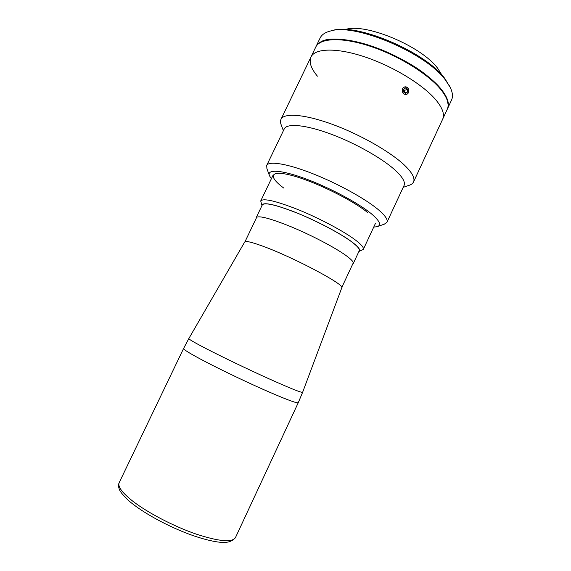 <?xml version="1.0" encoding="UTF-8"?>
<svg xmlns="http://www.w3.org/2000/svg" width="571" height="571" viewBox="0 0 571 571"><rect width="100%" height="100%" fill="white"/><g stroke="black" fill="none" stroke-linecap="round" stroke-linejoin="round"><path stroke-width="0.86" d="M403.897 87.306C400.107 89.397 403.547 96.435 407.166 94.015C410.934 91.938 407.523 84.908 403.897 87.306M403.504 89.226L403.483 91.91L405.51 93.351L407.558 92.109L407.573 89.426L405.553 87.984L403.504 89.226M403.504 89.447L404.668 90.275L407.573 89.426M404.653 92.738L404.668 90.275M404.853 92.88L407.558 92.109M302.616 392.32C301.452 392.834 290.068 388.244 268.47 378.566C247.807 369.237 222.148 356.911 206.21 348.667C194.454 342.571 188.666 339.195 188.844 338.539L244.723 241.961C245.623 240.741 251.411 242.061 262.089 245.915C292.48 256.75 345.933 285.136 341.772 287.834L302.616 392.32L298.262 402.698C296.92 403.526 285.322 399.136 263.474 389.536C242.582 380.265 216.759 367.781 200.799 359.266C189.058 352.971 183.32 349.381 183.584 348.488L119.196 482.638C117.505 486.506 122.087 492.73 132.95 501.317C147.789 512.787 173.627 526.276 195.66 533.921C218.836 541.515 232.104 542.736 235.466 537.596L298.262 402.698M358.909 251.447C360.972 250.162 358.574 246.95 351.729 241.797C340.252 233.261 315.984 220.513 295.343 212.291C273.473 203.918 262.346 201.699 261.961 205.624M261.946 205.66L260.726 200.942C263.388 197.966 276.007 200.921 298.569 209.807C319.81 218.479 343.728 231.234 355.241 239.884C361.379 244.524 364.062 247.707 363.306 249.434L358.888 251.49M442.082 75.322L437.886 68.613C421.926 46.265 365.097 22.533 345.269 29.556M403.197 187.345L408.807 185.411C411.191 184.711 412.762 183.569 413.518 181.985L442.632 119.26C444.788 114.564 442.646 108.247 436.208 100.303C442.646 108.247 444.788 114.564 442.632 119.26L447.25 109.304C449.491 104.429 447.436 97.941 441.076 89.84C428.785 74.408 398.836 55.737 370.386 46.322C341.893 36.851 319.91 37.929 315.727 47.129L310.967 57.029C308.832 62.089 310.981 68.47 317.405 76.171M310.967 57.029C314.985 48.164 336.826 47.443 365.283 57.05C393.704 66.6 423.761 85.15 436.208 100.303C423.761 85.15 393.704 66.6 365.283 57.05C336.826 47.443 314.985 48.164 310.967 57.029L280.975 119.339C280.233 120.931 280.347 122.865 281.317 125.149L283.387 130.716M447.364 109.054L451.518 100.111C453.096 96.72 452.675 92.495 450.248 87.442L445.573 80.19C426.301 53.11 355.355 22.99 330.723 30.941C325.277 32.276 321.744 34.631 320.124 38L315.849 46.886M447.486 108.804C449.727 103.922 447.671 97.427 441.319 89.319C429.035 73.873 399.086 55.194 370.636 45.787C342.15 36.323 320.16 37.422 315.963 46.636M450.312 87.584L444.937 78.705C426.03 52.118 356.661 22.676 332.422 30.477L330.573 30.977M448.092 104.222L447 99.611M429.578 78.391L429.763 77.984C397.751 49.756 331.623 30.027 319.125 43.26M373.727 227.087L377.103 226.701C381.728 225.274 379.822 220.97 371.371 213.79C358.345 202.962 328.989 187.309 304.828 178.502C280.597 169.63 266.421 169.109 269.541 175.854L271.382 178.709M377.816 226.451L384.319 224.167L386.945 222.29C388.08 219.771 385.268 215.617 378.516 209.828C365.626 198.886 337.604 183.405 312.351 173.513C287.049 163.584 268.755 160.736 266.7 165.447L266.914 168.673L269.276 175.147M386.945 222.29L404.032 185.546C405.46 182.399 402.933 177.674 396.452 171.371C384.083 159.459 356.404 143.578 331.052 134.156C305.656 124.685 286.863 123.05 284.244 128.925L266.7 165.447M413.518 181.985C415.138 178.445 412.469 173.177 405.517 166.19C392.091 152.85 361.4 135.056 333.15 124.635C304.857 114.164 283.958 112.623 280.975 119.339M407.18 94.108C403.447 94.836 401.884 93.052 402.476 88.755M403.833 87.235C407.63 86.507 409.179 88.298 408.486 92.602M367.917 212.776C353.085 200.4 315.863 181.971 292.966 175.768C269.855 169.38 267.485 176.096 283.801 188.087M256.165 218.393L256.222 217.608C258.542 215.246 270.319 218.35 291.538 226.937C311.523 235.266 334.192 247.143 345.291 255.009C351.236 259.248 353.899 262.075 353.292 263.495L352.721 264.03M256.222 217.608L262.317 204.882C264.816 202.148 276.692 204.989 297.962 213.404C317.976 221.598 340.552 233.589 351.508 241.719C357.367 246.108 359.951 249.106 359.252 250.705L353.292 263.495M235.466 537.596C231.262 542.736 225.088 542.693 220.035 542.264C212.027 541.401 202.105 538.846 190.279 534.606C169.758 527.09 146.861 514.906 133.193 504.314C124.121 497.519 119.403 490.496 119.318 489.233C118.325 486.649 118.283 484.451 119.196 482.638M188.844 338.539L183.584 348.488M375.454 223.382L363.306 249.434M273.152 175.026L260.726 200.942M353.342 262.717L341.786 287.47M256.793 217.08L244.995 241.719M449.527 85.836L450.248 87.442M332.422 30.477L330.723 30.941"/></g></svg>
